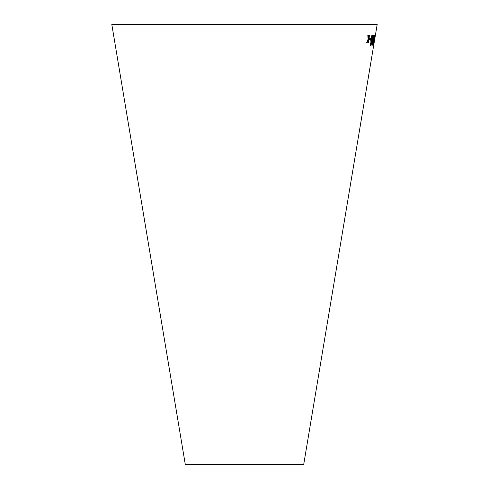 <?xml version="1.0" encoding="UTF-8"?>
<svg xmlns="http://www.w3.org/2000/svg" width="489" height="489" viewBox="0 0 489 489"><rect width="100%" height="100%" fill="white"/><g stroke="black" fill="none" stroke-linecap="round" stroke-linejoin="round"><path stroke-width="0.73" d="M373.682 45.453L303.693 464.55L185.307 464.55L111.81 24.45L377.19 24.45L373.657 45.593M367.807 35.245L368.107 39.199L366.707 42.739L367.208 42.732L368.205 40.122L368.315 42.702L368.785 42.684L368.59 39.114L370.014 35.19L369.562 35.208L368.492 38.185L368.327 35.239L367.807 35.245M369.678 38.362L369.476 39.633L370.534 39.572L370.735 38.295L369.678 38.362M370.955 38.521C370.668 40.416 370.723 41.534 371.12 41.883L371.878 40.508L371.01 44.169L370.723 44.511L370.589 42.873L370.271 42.965L370.534 45.55L371.279 44.371L372.208 40.012C372.74 37.133 372.765 35.459 372.288 35.006C371.793 35.208 371.353 36.382 370.955 38.521M373.076 42.561L372.27 44.536L372.239 42.757L374.317 35.177L373.235 35.232L373.034 36.455L373.871 36.418L372.013 42.739L372.098 45.587L373.076 42.561L372.765 42.415M374.256 40.269L374.837 35.074L373.602 40.398L373.101 45.618L374.103 40.245M374.647 38.295L374.433 39.566L374.647 38.295M373.675 44.517L375.087 36.064M373.834 44.542L375.246 36.094M374.281 39.542L374.617 39.536M374.458 39.511L374.672 38.24M373.034 45.459L373.321 44.499M374.715 36.07L374.684 35.049M374.317 36.583L374.666 36.113L374.158 40.3L373.529 43.802L373.278 44.566L373.083 44.022M373.278 44.566L374.666 36.113M371.94 45.556L372.918 42.537M372.239 42.757L372.27 44.536M372.086 42.732L373.315 39.022M373.162 38.998L374.152 36.058M373.999 36.033L374.158 35.153M372.881 36.43L373.871 36.418M370.968 41.852L371.878 40.508M370.521 43.961L370.723 44.511M370.375 43.937L370.436 42.849M370.381 45.526L371.279 44.371M371.127 44.34L372.208 40.012M372.056 39.988C372.587 37.103 372.612 35.434 372.135 34.982M371.359 40.758L371.127 38.423L372.123 36.045L372.166 38.527L371.359 40.758L371.279 38.448L372.123 36.045M369.329 39.609L370.534 39.572M370.387 39.548L370.583 38.27M366.554 42.708L367.208 42.732M367.062 42.702L368.205 40.122M368.168 42.671L368.785 42.684M368.633 42.653L368.59 39.114M368.437 39.089L369.867 35.165M368.18 35.214L368.492 38.185"/></g></svg>
